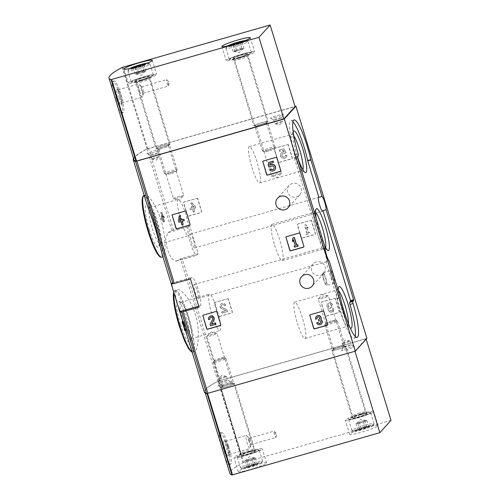 <?xml version="1.0" encoding="UTF-8"?>
<svg xmlns="http://www.w3.org/2000/svg" width="500" height="500" viewBox="0 0 500 500"><rect width="100%" height="100%" fill="white"/><g stroke="black" fill="none" stroke-linecap="round" stroke-linejoin="round"><path stroke-width="0.38" stroke-dasharray="2.5 1.88" d="M179.188 309.931C175.125 297.856 174.406 291.094 177.044 289.644C180.613 288.319 190.775 298.988 195.319 314.363C200.85 331.919 197.75 351.087 194.45 351.569C192.575 351.769 190.419 347.475 187.981 338.681M185.569 330.675L183.75 324.663M184.65 330.331L185.613 330.056A130.294 13.381 -17 0 0 186.262 330.481M185.613 330.056L184.431 325.131C183.637 322.475 183.431 322.069 183.825 323.9L183.538 322.581L182.569 322.856M183.144 321.325L183.7 323.794A130.294 13.381 -17 0 0 183.825 323.9L183.106 324.106M161.394 212.756A130.294 13.381 163 0 1 161.9 212.469L164.5 217.712A130.294 13.381 -17 0 0 163.65 218.194L164.631 221.412A130.294 13.381 -17 0 0 164.131 221.7L163.144 218.475A130.294 13.381 -17 0 0 162.35 218.938L161.969 217.688A130.294 13.381 163 0 1 162.763 217.225L162.35 215.888A130.294 13.381 163 0 1 162.856 215.6L163.263 216.938A130.294 13.381 163 0 1 163.594 216.756L161.394 212.756L160.431 213.031A131.287 13.481 163 0 1 160.925 212.744L161.9 212.469M145.9 201.038C144.725 197.294 144.6 195.256 145.525 194.925C147.637 193.981 156.569 205.162 161.081 220.425C166.569 237.869 165.2 256.731 163.544 256.669C163.137 256.769 162.681 255.975 162.175 254.275M133.544 158.412A130.294 13.381 163 0 1 146.9 148.975L295.019 106.419M167.931 232.688A130.294 13.381 163 0 1 171.844 230.556L189.587 225.356L198.219 253.594L180.475 258.8A130.294 13.381 -17 0 0 176.562 260.925L175.956 261.181L171.262 258.35L167.2 249.056L165.613 238.6L167.931 232.688L188.206 226.875L189.587 225.356M204.306 392.081A130.294 13.381 163 0 1 217.887 381.175L366.906 338.363M196.938 198.269A0.663 0.644 -137.8 0 1 197.756 198.713L201.688 211.581A0.663 0.644 -137.8 0 1 201.256 212.387L188.444 216.056A0.663 0.644 -137.8 0 1 187.625 215.613L183.694 202.744A0.663 0.644 -137.8 0 1 184.125 201.938L196.806 198.412A0.663 0.644 42.2 0 1 197.625 198.863L201.556 211.725A0.663 0.644 42.2 0 1 201.125 212.531L188.312 216.206A0.663 0.644 42.2 0 1 187.494 215.756L183.562 202.887A0.663 0.644 42.2 0 1 183.994 202.081L196.806 198.412M227.638 298.675A0.663 0.644 -137.8 0 1 228.456 299.125L232.387 311.994A0.663 0.644 -137.8 0 1 231.956 312.8L219.144 316.469A0.663 0.644 -137.8 0 1 218.325 316.019L214.387 303.156A0.663 0.644 -137.8 0 1 214.825 302.35L227.506 298.825A0.663 0.644 42.2 0 1 228.325 299.269L232.256 312.137A0.663 0.644 42.2 0 1 231.825 312.944L219.006 316.613A0.663 0.644 42.2 0 1 218.194 316.169L214.256 303.3A0.663 0.644 42.2 0 1 214.694 302.494L227.506 298.825M310.744 220.269A0.663 0.644 -137.8 0 1 311.562 220.712L315.494 233.581A0.663 0.644 -137.8 0 1 315.062 234.387L302.244 238.056A0.663 0.644 -137.8 0 1 301.431 237.613L297.494 224.744A0.663 0.644 -137.8 0 1 297.931 223.938L310.613 220.413A0.663 0.644 42.2 0 1 311.431 220.863L315.363 233.725A0.663 0.644 42.2 0 1 314.931 234.531L302.113 238.2A0.663 0.644 42.2 0 1 301.3 237.756L297.362 224.887A0.663 0.644 42.2 0 1 297.8 224.081L310.613 220.413M334.6 298.306A0.663 0.644 -137.8 0 1 335.419 298.75L339.35 311.619A0.663 0.644 -137.8 0 1 338.919 312.425L326.106 316.094A0.663 0.644 -137.8 0 1 325.288 315.65L321.356 302.781A0.663 0.644 -137.8 0 1 321.788 301.975L334.469 298.45A0.663 0.644 42.2 0 1 335.288 298.9L339.219 311.762A0.663 0.644 42.2 0 1 338.787 312.569L325.975 316.244A0.663 0.644 42.2 0 1 325.156 315.794L321.225 302.925A0.663 0.644 42.2 0 1 321.656 302.119L334.469 298.45M287.594 144.55A0.663 0.644 -137.8 0 1 288.412 145L292.344 157.863A0.663 0.644 -137.8 0 1 291.913 158.669L279.094 162.344A0.663 0.644 -137.8 0 1 278.281 161.894L274.344 149.031A0.663 0.644 -137.8 0 1 274.781 148.219L287.462 144.694A0.663 0.644 42.2 0 1 288.281 145.144L292.213 158.006A0.663 0.644 42.2 0 1 291.781 158.812L278.962 162.488A0.663 0.644 42.2 0 1 278.15 162.037L274.212 149.175A0.663 0.644 42.2 0 1 274.65 148.369L287.462 144.694M292.35 183.456A7.094 6.95 -137.8 0 0 289.744 195.356A7.094 6.95 -137.8 0 0 300.325 186.531A7.094 6.95 -137.8 0 0 292.35 183.456M316.331 261.906A7.094 6.95 -137.8 0 0 313.725 273.8A7.094 6.95 -137.8 0 0 324.312 264.975A7.094 6.95 -137.8 0 0 316.331 261.906M182.738 324.069L183.7 323.794M184.119 328.6L185.081 328.325M160.925 212.744L163.144 216.737L164.119 216.462M164.5 217.712L163.525 217.994A131.287 13.481 -17 0 0 162.675 218.469L163.65 218.194M164.631 221.412L163.663 221.688A131.287 13.481 -17 0 0 163.162 221.975L164.131 221.7M163.162 221.975L162.181 218.756A131.287 13.481 -17 0 0 161.388 219.219L162.35 218.938M162.181 218.756L163.144 218.475M161.388 219.219L161.006 217.963A131.287 13.481 163 0 1 161.794 217.506L162.763 217.225M161.006 217.963L161.969 217.688M161.794 217.506L161.388 216.163A131.287 13.481 163 0 1 161.881 215.875L162.856 215.6M161.388 216.163L162.35 215.888M163.263 216.938L162.294 217.219A131.287 13.481 163 0 1 162.619 217.031L163.594 216.756M162.619 217.031L160.431 213.031M228.356 384.756A6.6 0.675 -17 0 0 221.188 387.575A6.6 0.675 -17 0 0 227.681 386.375A6.6 0.675 -17 0 0 233.738 383.738A6.6 0.675 -17 0 0 228.356 384.756M339.762 347.375A6.6 0.675 -17 0 0 332.594 350.188A6.6 0.675 -17 0 0 339.087 348.988A6.6 0.675 -17 0 0 345.144 346.35A6.6 0.675 -17 0 0 339.762 347.375M347.075 349.513A6.763 0.694 163 0 1 341.519 350.419A6.763 0.694 163 0 1 347.769 347.863A6.763 0.694 163 0 1 354.387 346.488A6.763 0.694 163 0 1 347.075 349.513M223.619 384.881A6.763 0.694 163 0 1 218.062 385.794A6.763 0.694 163 0 1 224.312 383.231A6.763 0.694 163 0 1 230.925 381.856A6.763 0.694 163 0 1 223.619 384.881M162.188 147.244A6.6 0.675 163 0 1 156.806 148.262A6.6 0.675 163 0 1 162.862 145.631A6.6 0.675 163 0 1 169.356 144.425A6.6 0.675 163 0 1 162.188 147.244M260.188 124.637A6.6 0.675 163 0 1 254.812 125.656A6.6 0.675 163 0 1 260.869 123.025A6.6 0.675 163 0 1 267.362 121.819A6.6 0.675 163 0 1 260.188 124.637M276.087 117.312A6.763 0.694 163 0 1 270.575 118.356A6.763 0.694 163 0 1 276.781 115.656A6.763 0.694 163 0 1 283.438 114.425A6.763 0.694 163 0 1 276.087 117.312M152.625 152.681A6.763 0.694 163 0 1 147.113 153.725A6.763 0.694 163 0 1 153.325 151.031A6.763 0.694 163 0 1 159.981 149.794A6.763 0.694 163 0 1 152.625 152.681M163.525 217.994L163.144 216.737M163.663 221.688L162.675 218.469M162.294 217.219L161.881 215.875M180.494 324.462A21.7 3.663 74 0 0 189.862 341.669A21.7 3.663 74 0 0 186.894 320.275A21.7 3.663 74 0 0 178.088 300.562A21.7 3.663 74 0 0 180.494 324.462M183.544 323.281A18.875 3.188 74 0 0 191.25 338.669A18.875 3.188 74 0 0 191.694 338.25A18.875 3.188 74 0 0 189.112 319.644A18.875 3.188 74 0 0 181.45 302.494A18.875 3.188 74 0 0 180.85 302.375A18.875 3.188 74 0 0 183.544 323.281M212.119 315.094A18.875 3.188 74 0 0 219.825 330.481A18.875 3.188 74 0 0 217.694 311.456A18.875 3.188 74 0 0 209.431 294.188A18.875 3.188 74 0 0 212.119 315.094M149.281 229.656A21.7 3.663 74 0 0 158.65 246.856A21.7 3.663 74 0 0 155.681 225.469A21.7 3.663 74 0 0 146.875 205.75A21.7 3.663 74 0 0 149.281 229.656M152.331 228.475A18.875 3.188 74 0 0 160.037 243.856A18.875 3.188 74 0 0 160.481 243.438A18.875 3.188 74 0 0 157.9 224.831A18.875 3.188 74 0 0 150.238 207.681A18.875 3.188 74 0 0 149.637 207.562A18.875 3.188 74 0 0 152.331 228.475M180.912 220.287A18.875 3.188 74 0 0 188.612 235.669A18.875 3.188 74 0 0 186.481 216.644A18.875 3.188 74 0 0 178.219 199.375A18.875 3.188 74 0 0 180.912 220.287M198.219 253.594L196.838 255.119A14.844 2.506 -106 0 1 196.612 255.269A14.844 2.506 -106 0 1 190.331 242.431A14.844 2.506 -106 0 1 188.206 226.875M193.487 239.931A7.256 1.225 -106 0 1 194.812 247.35A7.256 1.225 -106 0 1 194.519 247.975A7.256 1.225 -106 0 1 191.344 241.331A7.256 1.225 -106 0 1 190.525 234.019A7.256 1.225 -106 0 1 193.487 239.931M190.45 278.944L191.831 277.425A14.844 2.506 -106 0 1 192.056 277.275A14.844 2.506 -106 0 1 198.337 290.113A14.844 2.506 -106 0 1 200.463 305.663L199.081 307.188M197.106 290.481A7.256 1.225 -106 0 1 198.144 298.519A7.256 1.225 -106 0 1 197.913 298.475A7.256 1.225 -106 0 1 194.8 291.281A7.256 1.225 -106 0 1 194.15 284.569A7.256 1.225 -106 0 1 197.106 290.481M325.125 247.587L322 248.481A7.256 1.225 -106 0 1 322.294 247.856A7.256 1.225 -106 0 1 325.469 254.494A7.256 1.225 -106 0 1 326.294 261.806A7.256 1.225 -106 0 1 326.062 261.762L329.188 260.869M292.919 121.812A32.163 5.431 -106 0 0 290.95 120.844A32.163 5.431 -106 0 0 295.006 154.694A1.981 0.331 -106 0 1 295.281 156.756L298.406 155.856M322 248.481L294.481 158.475L294.375 157.75L295.281 156.756M355.169 336.406A32.163 5.431 -106 0 1 354.012 338.269A32.163 5.431 -106 0 1 337.3 298.569L326.062 261.762M331.544 277.881A6.763 1.144 74 0 0 334.3 283.394A6.763 1.144 74 0 0 333.537 276.581A6.763 1.144 74 0 0 330.575 270.394A6.763 1.144 74 0 0 331.544 277.881M293.181 131.7A21.7 3.663 74 0 0 296.925 154.938A21.7 3.663 74 0 0 297.525 156.838M338.219 290.425A21.7 3.663 74 0 0 342.269 310.531A21.7 3.663 74 0 0 350.156 327.881M316.119 218.137A21.7 3.663 74 0 0 319.6 232.738A21.7 3.663 74 0 0 324.55 245.712M274.656 245.306A18.875 3.188 74 0 0 282.356 260.688A18.875 3.188 74 0 0 280.225 241.663A18.875 3.188 74 0 0 271.962 224.394A18.875 3.188 74 0 0 274.656 245.306M315.55 212.544A18.875 3.188 74 0 0 314.606 212.175A18.875 3.188 74 0 0 314.156 212.6A18.875 3.188 74 0 0 317.3 233.088A18.875 3.188 74 0 0 324.4 248.35A18.875 3.188 74 0 0 325.006 248.469A18.875 3.188 74 0 0 325.606 247.662M297.325 323.1A18.875 3.188 74 0 0 305.031 338.481A18.875 3.188 74 0 0 302.894 319.456A18.875 3.188 74 0 0 294.631 302.188A18.875 3.188 74 0 0 297.325 323.1M338.219 290.338A18.875 3.188 74 0 0 337.275 289.975A18.875 3.188 74 0 0 336.831 290.394A18.875 3.188 74 0 0 339.969 310.881A18.875 3.188 74 0 0 347.075 326.15A18.875 3.188 74 0 0 347.675 326.269A18.875 3.188 74 0 0 348.494 323.994M251.981 167.512A18.875 3.188 74 0 0 259.688 182.894A18.875 3.188 74 0 0 257.556 163.869A18.875 3.188 74 0 0 249.288 146.6A18.875 3.188 74 0 0 251.981 167.512M293.831 135.875A18.875 3.188 74 0 0 291.938 134.381A18.875 3.188 74 0 0 291.488 134.8A18.875 3.188 74 0 0 294.625 155.294A18.875 3.188 74 0 0 301.731 170.556A18.875 3.188 74 0 0 302.331 170.675A18.875 3.188 74 0 0 302.938 169.869M222.05 378.219A4.125 0.425 163 0 1 218.656 378.825A4.125 0.425 163 0 1 218.694 378.731A4.125 0.425 163 0 1 222.475 377.212A4.125 0.425 163 0 1 226.456 376.356A4.125 0.425 163 0 1 226.537 376.413A4.125 0.425 163 0 1 222.05 378.219M223.2 381.987A4.125 0.425 163 0 1 219.806 382.587A4.125 0.425 163 0 1 219.812 382.537A4.125 0.425 163 0 1 223.625 380.975A4.125 0.425 163 0 1 227.656 380.144A4.125 0.425 163 0 1 227.694 380.175A4.125 0.425 163 0 1 223.2 381.987M345.506 342.85A4.125 0.425 163 0 1 342.113 343.456A4.125 0.425 163 0 1 342.156 343.363A4.125 0.425 163 0 1 345.931 341.844A4.125 0.425 163 0 1 349.913 340.988A4.125 0.425 163 0 1 350 341.044A4.125 0.425 163 0 1 345.506 342.85M346.656 346.619A4.125 0.425 163 0 1 343.263 347.219A4.125 0.425 163 0 1 343.269 347.169A4.125 0.425 163 0 1 347.081 345.606A4.125 0.425 163 0 1 351.119 344.775A4.125 0.425 163 0 1 351.15 344.806A4.125 0.425 163 0 1 346.656 346.619M153.744 154.806A4.125 0.425 163 0 1 150.381 155.444A4.125 0.425 163 0 1 150.35 155.406A4.125 0.425 163 0 1 154.169 153.8A4.125 0.425 163 0 1 158.238 153A4.125 0.425 163 0 1 158.225 153.044A4.125 0.425 163 0 1 153.744 154.806M154.894 158.575A4.125 0.425 163 0 1 151.588 159.225A4.125 0.425 163 0 1 151.5 159.175A4.125 0.425 163 0 1 155.994 157.363A4.125 0.425 163 0 1 159.388 156.762A4.125 0.425 163 0 1 159.344 156.856A4.125 0.425 163 0 1 154.894 158.575M277.206 119.438A4.125 0.425 163 0 1 273.844 120.075A4.125 0.425 163 0 1 273.806 120.037A4.125 0.425 163 0 1 277.625 118.431A4.125 0.425 163 0 1 281.694 117.631A4.125 0.425 163 0 1 281.688 117.675A4.125 0.425 163 0 1 277.206 119.438M278.356 123.2A4.125 0.425 163 0 1 275.044 123.856A4.125 0.425 163 0 1 274.956 123.806A4.125 0.425 163 0 1 279.45 121.994A4.125 0.425 163 0 1 282.844 121.394A4.125 0.425 163 0 1 282.806 121.487A4.125 0.425 163 0 1 278.356 123.2M260.719 125.644A5.35 0.55 163 0 1 256.356 126.469A5.35 0.55 163 0 1 256.312 126.425A5.35 0.55 163 0 1 261.269 124.338A5.35 0.55 163 0 1 266.544 123.3A5.35 0.55 163 0 1 266.531 123.362A5.35 0.55 163 0 1 260.719 125.644M275.894 175.287A5.35 0.55 163 0 1 271.606 176.137A5.35 0.55 163 0 1 271.494 176.069A5.35 0.55 163 0 1 277.319 173.725A5.35 0.55 163 0 1 281.719 172.944A5.35 0.55 163 0 1 281.669 173.062A5.35 0.55 163 0 1 275.894 175.287M339.237 346.369A5.35 0.55 -17 0 0 333.425 348.65A5.35 0.55 -17 0 0 333.413 348.713A5.35 0.55 -17 0 0 338.688 347.675A5.35 0.55 -17 0 0 343.638 345.588A5.35 0.55 -17 0 0 343.594 345.538A5.35 0.55 -17 0 0 339.237 346.369M324.056 296.725A5.35 0.55 -17 0 0 318.288 298.95A5.35 0.55 -17 0 0 318.231 299.069A5.35 0.55 -17 0 0 322.638 298.288A5.35 0.55 -17 0 0 328.462 295.944A5.35 0.55 -17 0 0 328.35 295.875A5.35 0.55 -17 0 0 324.056 296.725M162.712 148.25A5.35 0.55 163 0 1 158.356 149.081A5.35 0.55 163 0 1 158.312 149.031A5.35 0.55 163 0 1 163.263 146.944A5.35 0.55 163 0 1 168.538 145.906A5.35 0.55 163 0 1 168.525 145.969A5.35 0.55 163 0 1 162.712 148.25M177.894 197.894A5.35 0.55 163 0 1 173.6 198.744A5.35 0.55 163 0 1 173.487 198.675A5.35 0.55 163 0 1 179.312 196.331A5.35 0.55 163 0 1 183.719 195.55A5.35 0.55 163 0 1 183.663 195.669A5.35 0.55 163 0 1 177.894 197.894M227.825 383.75A5.35 0.55 -17 0 0 222.013 386.037A5.35 0.55 -17 0 0 222.006 386.1A5.35 0.55 -17 0 0 227.281 385.062A5.35 0.55 -17 0 0 232.231 382.969A5.35 0.55 -17 0 0 232.188 382.925A5.35 0.55 -17 0 0 227.825 383.75M212.65 334.106A5.35 0.55 -17 0 0 206.881 336.337A5.35 0.55 -17 0 0 206.825 336.456A5.35 0.55 -17 0 0 211.231 335.675A5.35 0.55 -17 0 0 217.056 333.325A5.35 0.55 -17 0 0 216.944 333.256A5.35 0.55 -17 0 0 212.65 334.106M284.031 151.938L283.238 150.231L279.762 151.225L279.244 150.119L283.7 148.844L285.981 152.681L284.587 153.55A1.881 1.844 42.2 0 0 282.456 156.531A1.881 1.844 42.2 0 0 285.556 155.319L286.913 155.781A3.287 3.225 42.2 0 1 281.531 157.556A3.287 3.225 42.2 0 1 284.031 151.938L283.106 150.375L279.631 151.375L279.244 150.119M279.381 149.975L283.7 148.844M284.163 151.794A3.287 3.225 -137.8 0 0 281.663 157.413A3.287 3.225 -137.8 0 0 287.044 155.638L286.913 155.781M283.831 148.7L286.112 152.537L284.719 153.406A1.881 1.844 -137.8 0 0 282.587 156.387A1.881 1.844 -137.8 0 0 285.688 155.169L285.556 155.319M285.688 155.169L287.044 155.638M332.419 305.025L332.55 304.881A2.819 2.763 -137.8 0 0 327.788 303.75A2.819 2.763 -137.8 0 0 328.431 308.006A2.819 2.763 -137.8 0 0 333.062 311.119A2.819 2.763 -137.8 0 0 333.644 308.456L333.512 308.606A2.819 2.763 42.2 0 1 329.312 311.675A2.819 2.763 42.2 0 1 328.3 308.15A2.819 2.763 42.2 0 1 330.344 303.081A2.819 2.763 42.2 0 1 332.419 305.025L331.169 305.381A1.506 1.475 42.2 0 0 328.294 305.431A1.319 1.288 42.2 0 0 329.95 307L330.369 306.875L330.75 308.131L330.331 308.25A1.319 1.288 42.2 0 0 329.825 310.438A1.506 1.475 42.2 0 0 332.262 308.962L333.512 308.606M332.55 304.881L331.306 305.238A1.506 1.475 -137.8 0 0 328.425 305.287A1.319 1.288 -137.8 0 0 330.081 306.856L330.5 306.731L330.881 307.987L330.462 308.106A1.319 1.288 -137.8 0 0 329.956 310.294A1.506 1.475 -137.8 0 0 332.4 308.819L332.262 308.962M332.4 308.819L333.644 308.456M304.575 225.106L305.825 224.75L307.525 226.206L308.075 227.994L306.369 226.537L308.175 232.438L309.331 232.106L309.713 233.356L306.15 234.381L305.769 233.125L306.925 232.794L304.575 225.106L305.694 224.894L307.394 226.35L307.944 228.137L306.238 226.681L308.044 232.581L309.2 232.25L309.581 233.506L306.019 234.525L305.637 233.275L306.794 232.938L304.444 225.25M225.456 305.4L224.338 305.613A1.506 1.475 -137.8 0 0 221.8 305.012A1.506 1.475 -137.8 0 0 222.25 307.337L226.975 309.788L227.5 311.512L222.156 313.044L221.775 311.794L225.806 310.637L221.531 308.637A2.819 2.763 42.2 0 1 223.375 303.45A2.819 2.763 42.2 0 1 225.456 305.4L224.206 305.756A1.506 1.475 42.2 0 0 221.669 305.156A1.506 1.475 42.2 0 0 222.119 307.481L226.844 309.931L227.369 311.663L222.025 313.194L221.644 311.938L225.675 310.781M225.806 310.637L221.531 308.637M225.588 305.256A2.819 2.763 -137.8 0 0 220.825 304.125A2.819 2.763 -137.8 0 0 221.663 308.494M190.775 203.106L192.019 202.75L195.438 206.631L195.819 207.887L193.769 208.469L194.756 211.694L193.506 212.05L192.525 208.831L190.475 209.419L190.087 208.162L192.138 207.575L191.731 206.238L192.975 205.881L193.388 207.219L194.188 206.988L190.644 203.25L191.887 202.894L195.306 206.775L195.688 208.031L193.637 208.619L194.625 211.838L193.375 212.194L192.387 208.975L190.344 209.562L189.956 208.306L192.006 207.719L191.6 206.381L192.844 206.025L193.256 207.362L194.056 207.138L190.644 203.25M262.95 161.137A0.663 0.644 42.2 0 1 263.306 160.875L276.119 157.206A0.663 0.644 42.2 0 1 276.938 157.65L280.869 170.519A0.663 0.644 42.2 0 1 280.663 171.206M270.7 166.788L269.037 166.794L268.794 162.375M270.894 166.488A1.881 1.844 42.2 0 1 273.587 166.312A1.881 1.844 42.2 0 1 273.675 169.013M274.788 169.887A3.287 3.225 42.2 0 1 270 169.881L270.875 168.781M273.631 162.35L270.156 163.45M309.956 314.894A0.663 0.644 42.2 0 1 310.312 314.631L323.125 310.956A0.663 0.644 42.2 0 1 323.944 311.406L327.875 324.275A0.663 0.644 42.2 0 1 327.669 324.963M316.975 318.706L315.6 319.212M317.225 317.362A1.506 1.475 42.2 0 1 319.419 317.231A1.319 1.288 42.2 0 1 319.438 319.119M320.544 322.956A1.506 1.475 42.2 0 0 319.294 320.669L318.875 320.794L318.488 319.538M321.587 323.775A2.819 2.763 42.2 0 1 316.825 322.644M315.731 319.069A2.819 2.763 42.2 0 1 316.312 316.406M286.094 236.856A0.663 0.644 42.2 0 1 286.45 236.594L299.269 232.919A0.663 0.644 42.2 0 1 300.087 233.369L304.019 246.231A0.663 0.644 42.2 0 1 303.812 246.925M293.038 241.669L292.488 239.881L293.1 237.756M295.287 245.494L293.562 239.844M298.238 246.012L294.675 247.031L294.294 245.781M202.994 315.262A0.663 0.644 42.2 0 1 203.35 315L216.163 311.331A0.663 0.644 42.2 0 1 216.981 311.781L220.912 324.644A0.663 0.644 42.2 0 1 220.706 325.337M210.012 319.081L208.637 319.587M210.263 317.738A1.506 1.475 42.2 0 1 212.738 319.431L212.606 319.575M216.025 324.169L210.681 325.7L210.15 323.969L212.738 319.431M208.769 319.438A2.819 2.763 42.2 0 1 209.35 316.781M172.294 214.856A0.663 0.644 42.2 0 1 172.65 214.594L185.463 210.919A0.663 0.644 42.2 0 1 186.281 211.369L190.212 224.237A0.663 0.644 42.2 0 1 190.006 224.925M183.275 224.344L182.031 224.7L181.044 221.481L179 222.069L178.612 220.819L179.294 215.756M184.344 220.538L182.325 221.225M180.5 220.275L180.256 218.888M133.938 159.7A130.294 13.381 163 0 1 147.075 149.031L295.069 106.581M115.662 99.488C112.275 89.125 111.169 83.125 112.331 81.5C116.906 79.169 125.838 112.975 121.412 113.206C120.087 112.794 118.175 108.219 115.662 99.488M162.075 147.369A7.425 0.762 163 0 1 155.963 148.45A7.425 0.762 163 0 1 162.838 145.55A7.425 0.762 163 0 1 170.156 144.113A7.425 0.762 163 0 1 162.075 147.369M260.081 124.756A7.425 0.762 163 0 1 253.969 125.844A7.425 0.762 163 0 1 260.844 122.944A7.425 0.762 163 0 1 268.163 121.5A7.425 0.762 163 0 1 260.081 124.756M238.469 58.381A14.844 1.525 163 0 1 226.244 60.55A14.844 1.525 163 0 1 239.994 54.75A14.844 1.525 163 0 1 254.638 51.869A14.844 1.525 163 0 1 238.469 58.381M239.456 57.294A7.425 0.762 163 0 1 233.344 58.381A7.425 0.762 163 0 1 240.219 55.481A7.425 0.762 163 0 1 247.537 54.037A7.425 0.762 163 0 1 239.456 57.294M140.463 80.988A14.844 1.525 163 0 1 128.238 83.156A14.844 1.525 163 0 1 141.988 77.356A14.844 1.525 163 0 1 156.631 74.475A14.844 1.525 163 0 1 140.463 80.988M141.45 79.9A7.425 0.762 163 0 1 135.338 80.988A7.425 0.762 163 0 1 142.213 78.088A7.425 0.762 163 0 1 149.531 76.644A7.425 0.762 163 0 1 141.45 79.9M116.544 99.237A16.494 2.788 74 0 0 123.275 112.675A16.494 2.788 74 0 0 121.412 96.05A16.494 2.788 74 0 0 114.188 80.962A16.494 2.788 74 0 0 116.544 99.237M117.638 98.025A8.244 1.394 74 0 0 121.2 104.562A8.244 1.394 74 0 0 120.069 96.438A8.244 1.394 74 0 0 116.725 88.944A8.244 1.394 74 0 0 117.638 98.025M119.181 97.431A6.819 1.15 74 0 0 121.962 102.987A6.819 1.15 74 0 0 122.125 102.837A6.819 1.15 74 0 0 121.194 96.112A6.819 1.15 74 0 0 118.425 89.919A6.819 1.15 74 0 0 118.206 89.875A6.819 1.15 74 0 0 119.181 97.431M139.706 91.55A6.819 1.15 74 0 0 142.487 97.106A6.819 1.15 74 0 0 142.731 96.719A6.819 1.15 74 0 0 141.719 90.237A6.819 1.15 74 0 0 139.144 84.2A6.819 1.15 74 0 0 138.731 84A6.819 1.15 74 0 0 139.706 91.55M142.1 90.481A3.3 0.556 74 0 0 143.444 93.169A3.3 0.556 74 0 0 143.562 92.981A3.3 0.556 74 0 0 143.075 89.844A3.3 0.556 74 0 0 141.825 86.925A3.3 0.556 74 0 0 141.625 86.831A3.3 0.556 74 0 0 142.1 90.481M167.05 83.331A3.3 0.556 74 0 0 168.4 86.025A3.3 0.556 74 0 0 168.519 85.831A3.3 0.556 74 0 0 167.931 82.369A3.3 0.556 74 0 0 166.781 79.775A3.3 0.556 74 0 0 166.581 79.681A3.3 0.556 74 0 0 167.05 83.331M241.612 41.9A5.713 0.587 163 0 1 242.056 42.056L242.013 42.106A5.713 0.587 163 0 1 238.65 43.606A5.713 0.587 163 0 1 233.238 45.156L231.938 45.769L231.188 45.206C232.594 45.663 233.713 45.163 234.55 43.706C236.644 44.138 238.444 43.625 239.963 42.156C240.938 43.087 241.619 43.075 242.013 42.106C241.194 43.55 240.069 44.05 238.65 43.606C237.144 45.069 235.338 45.587 233.238 45.156A5.713 0.587 163 0 1 231.188 45.375A5.713 0.587 163 0 1 231.188 45.206A5.713 0.587 163 0 1 231.462 45M242.056 42.056A5.713 0.587 163 0 1 242.013 42.106L243.931 48.381L241.881 48.431L234.788 50.731A4.95 0.506 163 0 1 239.175 49.206A4.95 0.506 163 0 1 242.906 48.406A4.95 0.506 163 0 1 243.2 48.594A4.95 0.506 163 0 1 242.25 49.131L243.931 48.381M245.312 40.525A10.225 1.05 163 0 1 246.294 40.581A10.225 1.05 163 0 1 235.244 45.156A10.225 1.05 163 0 1 226.844 46.525A10.225 1.05 163 0 1 227.625 45.931M235.45 46.6A11.544 1.188 163 0 1 225.944 48.288A11.544 1.188 163 0 1 225.969 48.15A11.544 1.188 163 0 1 236.637 43.781A11.544 1.188 163 0 1 247.931 41.438A11.544 1.188 163 0 1 248.025 41.537A11.544 1.188 163 0 1 235.45 46.6M238.812 57.587A11.544 1.188 163 0 1 229.4 59.369A11.544 1.188 163 0 1 229.3 59.269A11.544 1.188 163 0 1 239.994 54.763A11.544 1.188 163 0 1 251.381 52.519A11.544 1.188 163 0 1 251.363 52.656A11.544 1.188 163 0 1 238.812 57.587M238.95 57.85A11.213 1.15 163 0 1 229.806 59.581A11.213 1.15 163 0 1 240.1 55.106A11.213 1.15 163 0 1 251.144 53.062A11.213 1.15 163 0 1 238.95 57.85M239.544 57.2A6.763 0.694 163 0 1 233.975 58.194A6.763 0.694 163 0 1 240.238 55.544A6.763 0.694 163 0 1 246.906 54.237A6.763 0.694 163 0 1 239.544 57.2M240.138 59.056A6.6 0.675 163 0 1 234.706 60.025A6.6 0.675 163 0 1 234.706 60.019A6.6 0.675 163 0 1 240.819 57.444A6.6 0.675 163 0 1 247.325 56.163A6.6 0.675 163 0 1 247.325 56.169A6.6 0.675 163 0 1 240.138 59.056M267.931 149.963A6.6 0.675 163 0 1 262.55 150.981A6.6 0.675 163 0 1 262.5 150.925A6.6 0.675 163 0 1 268.606 148.35A6.6 0.675 163 0 1 275.119 147.069A6.6 0.675 163 0 1 275.1 147.144A6.6 0.675 163 0 1 267.931 149.963M268.531 151.1A5.181 0.531 163 0 1 264.306 151.9A5.181 0.531 163 0 1 269.062 149.838A5.181 0.531 163 0 1 274.163 148.887A5.181 0.531 163 0 1 268.531 151.1M242.25 49.131A4.95 0.506 163 0 1 237.862 50.656L242.25 49.131M237.862 50.656A4.95 0.506 163 0 1 234.131 51.456L237.862 50.656M234.131 51.456A4.95 0.506 163 0 1 233.894 51.444A4.95 0.506 163 0 1 234.788 50.731L233.106 51.481L234.131 51.456M241.881 48.431L240.05 42.431M236.469 49.981L234.675 44.112M233.106 51.481L231.188 45.206M235.156 51.431L233.238 45.156M240.569 49.881L238.65 43.606M143.613 64.506A5.713 0.587 163 0 1 144.05 64.662L144.012 64.713A5.713 0.587 163 0 1 140.65 66.213A5.713 0.587 163 0 1 135.231 67.763L133.931 68.375L133.188 67.819C134.588 68.269 135.712 67.769 136.55 66.319C138.637 66.75 140.444 66.231 141.962 64.763C142.931 65.694 143.613 65.681 144.012 64.713C143.188 66.156 142.069 66.656 140.65 66.213C139.137 67.675 137.331 68.194 135.231 67.763A5.713 0.587 163 0 1 133.181 67.981A5.713 0.587 163 0 1 133.188 67.819A5.713 0.587 163 0 1 133.456 67.606M144.05 64.662A5.713 0.587 163 0 1 144.012 64.713L145.931 70.987L143.881 71.037L136.788 73.344A4.95 0.506 163 0 1 141.175 71.819A4.95 0.506 163 0 1 144.906 71.013A4.95 0.506 163 0 1 145.2 71.206A4.95 0.506 163 0 1 144.25 71.737L145.931 70.987M147.312 63.131A10.225 1.05 163 0 1 148.294 63.188A10.225 1.05 163 0 1 137.238 67.763A10.225 1.05 163 0 1 128.837 69.138A10.225 1.05 163 0 1 129.625 68.537M137.45 69.212A11.544 1.188 163 0 1 127.944 70.894A11.544 1.188 163 0 1 127.963 70.763A11.544 1.188 163 0 1 138.637 66.388A11.544 1.188 163 0 1 149.925 64.044A11.544 1.188 163 0 1 150.025 64.144A11.544 1.188 163 0 1 137.45 69.212M140.806 80.194A11.544 1.188 163 0 1 131.394 81.975A11.544 1.188 163 0 1 131.3 81.875A11.544 1.188 163 0 1 141.994 77.369A11.544 1.188 163 0 1 153.381 75.125A11.544 1.188 163 0 1 153.356 75.263A11.544 1.188 163 0 1 140.806 80.194M140.944 80.456A11.213 1.15 163 0 1 131.8 82.194A11.213 1.15 163 0 1 142.1 77.713A11.213 1.15 163 0 1 153.138 75.669A11.213 1.15 163 0 1 140.944 80.456M141.537 79.806A6.763 0.694 163 0 1 135.969 80.8A6.763 0.694 163 0 1 142.231 78.15A6.763 0.694 163 0 1 148.906 76.844A6.763 0.694 163 0 1 141.537 79.806M142.137 81.662A6.6 0.675 163 0 1 136.706 82.631A6.6 0.675 163 0 1 136.7 82.625A6.6 0.675 163 0 1 142.812 80.05A6.6 0.675 163 0 1 149.319 78.769A6.6 0.675 163 0 1 149.319 78.775A6.6 0.675 163 0 1 142.137 81.662M169.925 172.569A6.6 0.675 163 0 1 164.55 173.588A6.6 0.675 163 0 1 164.494 173.531A6.6 0.675 163 0 1 170.606 170.956A6.6 0.675 163 0 1 177.113 169.675A6.6 0.675 163 0 1 177.1 169.75A6.6 0.675 163 0 1 169.925 172.569M170.525 173.713A5.181 0.531 163 0 1 166.306 174.513A5.181 0.531 163 0 1 171.062 172.444A5.181 0.531 163 0 1 176.156 171.5A5.181 0.531 163 0 1 170.525 173.713M144.25 71.737A4.95 0.506 163 0 1 139.863 73.263L144.25 71.737M139.863 73.263A4.95 0.506 163 0 1 136.125 74.069L139.863 73.263M136.125 74.069A4.95 0.506 163 0 1 135.887 74.05A4.95 0.506 163 0 1 136.788 73.344L135.106 74.094L136.125 74.069M143.881 71.037L142.044 65.037M138.469 72.594L136.669 66.719M135.106 74.094L133.188 67.819M137.15 74.037L135.231 67.763M142.569 72.487L140.65 66.213M391.006 420.369L243.006 462.819A130.294 13.381 -17 0 0 229.875 473.488M354.894 351.1L366.062 338.781L218.062 381.231A130.294 13.381 -17 0 0 204.931 391.9A130.294 13.381 -17 0 0 207.013 393.419L354.944 351.262M227.488 446.094C230.062 456.694 230.519 462.875 228.856 464.644C227.062 466.181 216.75 432.769 219.775 432.938C221.863 433.131 224.431 437.519 227.488 446.094M366.062 338.781L366.175 339.162M228.469 384.637A7.425 0.762 -17 0 0 220.381 387.894A7.425 0.762 -17 0 0 227.706 386.456A7.425 0.762 -17 0 0 234.581 383.556A7.425 0.762 -17 0 0 228.469 384.637M339.875 347.25A7.425 0.762 -17 0 0 331.788 350.506A7.425 0.762 -17 0 0 339.113 349.069A7.425 0.762 -17 0 0 345.988 346.169A7.425 0.762 -17 0 0 339.875 347.25M254.394 465.138A14.844 1.525 -17 0 0 238.231 471.65A14.844 1.525 -17 0 0 252.869 468.769A14.844 1.525 -17 0 0 266.619 462.969A14.844 1.525 -17 0 0 254.394 465.138M365.8 427.75A14.844 1.525 -17 0 0 349.637 434.263A14.844 1.525 -17 0 0 364.275 431.381A14.844 1.525 -17 0 0 378.025 425.581A14.844 1.525 -17 0 0 365.8 427.75M361.488 413.631A14.844 1.525 -17 0 0 345.319 420.144A14.844 1.525 -17 0 0 359.963 417.256A14.844 1.525 -17 0 0 373.706 411.463A14.844 1.525 -17 0 0 361.488 413.631M360.5 414.712A7.425 0.762 -17 0 0 352.419 417.969A7.425 0.762 -17 0 0 359.738 416.531A7.425 0.762 -17 0 0 366.613 413.631A7.425 0.762 -17 0 0 360.5 414.712M250.081 451.012A14.844 1.525 -17 0 0 233.912 457.525A14.844 1.525 -17 0 0 248.55 454.644A14.844 1.525 -17 0 0 262.3 448.85A14.844 1.525 -17 0 0 250.081 451.012M249.094 452.1A7.425 0.762 -17 0 0 241.012 455.356A7.425 0.762 -17 0 0 248.331 453.919A7.425 0.762 -17 0 0 255.206 451.019A7.425 0.762 -17 0 0 249.094 452.1M228.369 445.844A16.494 2.788 74 0 0 221.637 432.4A16.494 2.788 74 0 0 223.5 449.025A16.494 2.788 74 0 0 230.719 464.113A16.494 2.788 74 0 0 228.369 445.844M227.275 447.05A8.244 1.394 74 0 0 224.169 440.381A8.244 1.394 74 0 0 224.838 448.644A8.244 1.394 74 0 0 228.644 456A8.244 1.394 74 0 0 227.275 447.05M228.438 446.869A6.819 1.15 74 0 0 225.869 441.356A6.819 1.15 74 0 0 225.656 441.312A6.819 1.15 74 0 0 226.425 448.188A6.819 1.15 74 0 0 229.406 454.425A6.819 1.15 74 0 0 229.569 454.275A6.819 1.15 74 0 0 228.438 446.869M248.962 440.994A6.819 1.15 74 0 0 246.594 435.637A6.819 1.15 74 0 0 246.181 435.438A6.819 1.15 74 0 0 246.95 442.306A6.819 1.15 74 0 0 249.931 448.544A6.819 1.15 74 0 0 250.181 448.156A6.819 1.15 74 0 0 248.962 440.994M250.419 440.956A3.3 0.556 74 0 0 249.275 438.363A3.3 0.556 74 0 0 249.075 438.269A3.3 0.556 74 0 0 249.444 441.594A3.3 0.556 74 0 0 250.888 444.606A3.3 0.556 74 0 0 251.006 444.419A3.3 0.556 74 0 0 250.419 440.956M275.375 433.806A3.3 0.556 74 0 0 274.225 431.213A3.3 0.556 74 0 0 274.025 431.119A3.3 0.556 74 0 0 274.5 434.775A3.3 0.556 74 0 0 275.844 437.463A3.3 0.556 74 0 0 275.963 437.269A3.3 0.556 74 0 0 275.375 433.806M361.3 428.406C359.9 427.95 358.775 428.45 357.938 429.906L357.9 429.956A5.713 0.587 -17 0 0 359.988 429.85C361.5 428.387 363.3 427.875 365.4 428.3C366.225 426.856 367.344 426.356 368.762 426.8L368.019 426.244L366.712 426.85C364.625 426.419 362.819 426.938 361.3 428.406A5.713 0.587 -17 0 0 357.938 429.906C358.325 428.938 359.012 428.919 359.988 429.85A5.713 0.587 -17 0 0 365.4 428.3A5.713 0.587 -17 0 0 368.762 426.8A5.713 0.587 -17 0 0 368.769 426.631A5.713 0.587 -17 0 0 366.712 426.85A5.713 0.587 -17 0 0 361.3 428.406L359.381 422.131L364.794 420.575L366.844 420.525L363.481 422.025L357.044 423.6A4.95 0.506 -17 0 0 360.775 422.8A4.95 0.506 -17 0 0 365.163 421.275A4.95 0.506 -17 0 0 366.062 420.569A4.95 0.506 -17 0 0 365.819 420.55A4.95 0.506 -17 0 0 362.088 421.35A4.95 0.506 -17 0 0 357.7 422.881L359.381 422.131M356.019 423.625L357.7 422.881A4.95 0.506 -17 0 0 356.75 423.413A4.95 0.506 -17 0 0 357.044 423.6L356.019 423.625L357.938 429.906A5.713 0.587 -17 0 0 357.9 429.956M364.706 426.856A10.225 1.05 -17 0 0 353.656 431.431A10.225 1.05 -17 0 0 363.656 429.356A10.225 1.05 -17 0 0 373.113 425.481A10.225 1.05 -17 0 0 364.706 426.856M364.5 425.406A11.544 1.188 -17 0 0 351.925 430.475A11.544 1.188 -17 0 0 352.019 430.575A11.544 1.188 -17 0 0 363.312 428.231A11.544 1.188 -17 0 0 373.988 423.856A11.544 1.188 -17 0 0 374.006 423.725A11.544 1.188 -17 0 0 364.5 425.406M361.144 414.425A11.544 1.188 -17 0 0 348.594 419.356A11.544 1.188 -17 0 0 348.569 419.494A11.544 1.188 -17 0 0 359.956 417.25A11.544 1.188 -17 0 0 370.65 412.738A11.544 1.188 -17 0 0 370.556 412.644A11.544 1.188 -17 0 0 361.144 414.425M361.006 414.162A11.213 1.15 -17 0 0 348.812 418.95A11.213 1.15 -17 0 0 359.85 416.9A11.213 1.15 -17 0 0 370.15 412.425A11.213 1.15 -17 0 0 361.006 414.162M360.412 414.812A6.763 0.694 -17 0 0 353.044 417.775A6.763 0.694 -17 0 0 359.719 416.463A6.763 0.694 -17 0 0 365.981 413.819A6.763 0.694 -17 0 0 360.412 414.812M359.812 412.95A6.6 0.675 -17 0 0 352.625 415.844A6.6 0.675 -17 0 0 352.631 415.85A6.6 0.675 -17 0 0 359.137 414.569A6.6 0.675 -17 0 0 365.25 411.987A6.6 0.675 -17 0 0 365.244 411.987A6.6 0.675 -17 0 0 359.812 412.95M332.025 322.05A6.6 0.675 -17 0 0 324.85 324.869A6.6 0.675 -17 0 0 324.837 324.944A6.6 0.675 -17 0 0 331.344 323.663A6.6 0.675 -17 0 0 337.456 321.087A6.6 0.675 -17 0 0 337.4 321.031A6.6 0.675 -17 0 0 332.025 322.05M331.419 320.906A5.181 0.531 -17 0 0 325.788 323.119A5.181 0.531 -17 0 0 330.887 322.175A5.181 0.531 -17 0 0 335.644 320.106A5.181 0.531 -17 0 0 331.419 320.906M363.481 422.025L365.4 428.3M358.069 423.575L359.988 429.85M364.794 420.575L366.712 426.85M366.844 420.525L368.762 426.8M249.894 465.788C248.494 465.337 247.369 465.838 246.531 467.287L246.494 467.344A5.713 0.587 -17 0 0 248.581 467.238C250.094 465.775 251.894 465.262 253.994 465.688C254.819 464.244 255.938 463.744 257.356 464.188L256.613 463.625L255.306 464.237C253.219 463.806 251.412 464.325 249.894 465.788A5.713 0.587 -17 0 0 246.531 467.287C246.919 466.325 247.606 466.306 248.581 467.238A5.713 0.587 -17 0 0 253.994 465.688A5.713 0.587 -17 0 0 257.356 464.188A5.713 0.587 -17 0 0 257.362 464.019A5.713 0.587 -17 0 0 255.306 464.237A5.713 0.587 -17 0 0 249.894 465.788L247.975 459.513L253.388 457.962L255.438 457.912L252.075 459.412L245.637 460.988A4.95 0.506 -17 0 0 249.369 460.188A4.95 0.506 -17 0 0 253.756 458.663A4.95 0.506 -17 0 0 254.656 457.956A4.95 0.506 -17 0 0 254.412 457.938A4.95 0.506 -17 0 0 250.681 458.738A4.95 0.506 -17 0 0 246.294 460.262L247.975 459.513M244.613 461.012L246.294 460.262A4.95 0.506 -17 0 0 245.344 460.8A4.95 0.506 -17 0 0 245.637 460.988L244.613 461.012L246.531 467.287A5.713 0.587 -17 0 0 246.494 467.344M253.3 464.244A10.225 1.05 -17 0 0 242.25 468.819A10.225 1.05 -17 0 0 252.25 466.744A10.225 1.05 -17 0 0 261.706 462.869A10.225 1.05 -17 0 0 253.3 464.244M253.094 462.794A11.544 1.188 -17 0 0 240.519 467.863A11.544 1.188 -17 0 0 240.613 467.956A11.544 1.188 -17 0 0 251.906 465.619A11.544 1.188 -17 0 0 262.581 461.244A11.544 1.188 -17 0 0 262.6 461.106A11.544 1.188 -17 0 0 253.094 462.794M249.737 451.812A11.544 1.188 -17 0 0 237.188 456.744A11.544 1.188 -17 0 0 237.162 456.875A11.544 1.188 -17 0 0 248.55 454.637A11.544 1.188 -17 0 0 259.244 450.125A11.544 1.188 -17 0 0 259.15 450.025A11.544 1.188 -17 0 0 249.737 451.812M249.594 451.544A11.213 1.15 -17 0 0 237.406 456.337A11.213 1.15 -17 0 0 248.444 454.288A11.213 1.15 -17 0 0 258.744 449.812A11.213 1.15 -17 0 0 249.594 451.544M249.006 452.2A6.763 0.694 -17 0 0 241.637 455.156A6.763 0.694 -17 0 0 248.312 453.85A6.763 0.694 -17 0 0 254.575 451.206A6.763 0.694 -17 0 0 249.006 452.2M248.406 450.337A6.6 0.675 -17 0 0 241.219 453.231A6.6 0.675 -17 0 0 241.225 453.231A6.6 0.675 -17 0 0 247.731 451.95A6.6 0.675 -17 0 0 253.844 449.375A6.6 0.675 -17 0 0 253.837 449.369A6.6 0.675 -17 0 0 248.406 450.337M220.613 359.438A6.6 0.675 -17 0 0 213.444 362.25A6.6 0.675 -17 0 0 213.431 362.331A6.6 0.675 -17 0 0 219.938 361.05A6.6 0.675 -17 0 0 226.05 358.469A6.6 0.675 -17 0 0 225.994 358.413A6.6 0.675 -17 0 0 220.613 359.438M220.012 358.294A5.181 0.531 -17 0 0 214.381 360.506A5.181 0.531 -17 0 0 219.481 359.562A5.181 0.531 -17 0 0 224.237 357.494A5.181 0.531 -17 0 0 220.012 358.294M252.075 459.412L253.994 465.688M246.663 460.962L248.581 467.238M253.388 457.962L255.306 464.237M255.438 457.912L257.356 464.188M171.844 230.556L146.9 148.975M217.887 381.175L180.475 258.8M173.469 229.975L148.525 148.387M219.513 380.588L182.1 258.212M183.463 325.406L184.431 325.131M191.981 351.781A32.163 5.431 74 0 0 193.012 351.981A32.163 5.431 74 0 0 189.375 319.569A32.163 5.431 74 0 0 175.294 290.144A32.163 5.431 74 0 0 174 292.831M179.213 325.875A31.337 5.294 74 0 0 192.65 350.887A31.337 5.294 74 0 0 186.781 314.294A31.337 5.294 74 0 0 173.819 292.256M161.8 257.169A32.163 5.431 74 0 0 158.162 224.756A32.163 5.431 74 0 0 144.088 195.338M148 231.062A31.337 5.294 74 0 0 161.262 256.3A31.337 5.294 74 0 0 156.369 222.037A31.337 5.294 74 0 0 143.081 196.631M176.562 260.925L196.838 255.119M171.556 283.231L191.831 277.425M198.769 306.15L200.463 305.663M295.006 154.694L298.131 153.794M294.375 157.75L297.506 156.856M294.481 158.475L297.606 157.581M337.225 298.288L340.35 297.394M337.3 298.569L340.425 297.669M334.3 283.394L326.712 285.281C326.294 286.019 325.331 284.275 323.806 280.038A6.156 1.037 74 0 0 326.587 283.75A6.156 1.037 74 0 0 323.488 273.612A6.156 1.037 74 0 0 323.812 280.031C322.894 277.013 322.537 274.762 322.731 273.294L323.137 272.812A6.488 1.094 74 0 0 324.069 279.994A6.488 1.094 74 0 0 326.712 285.281A6.488 1.094 74 0 0 325.981 278.744A6.488 1.094 74 0 0 323.137 272.812L330.575 270.394M147.075 149.031L122.131 67.45M147.725 148.794L122.781 67.213M218.062 381.231L243.006 462.819M218.719 380.994L243.656 462.581M178.05 306.2L177.881 305.644M172.213 287.113L172.069 286.65M192.05 351.987L194.45 351.569M173.744 292.006L174.412 290.719L177.044 289.644M181.45 302.494L178.088 300.562M191.694 338.25L189.862 341.669M191.25 338.669L219.825 330.481M180.85 302.375L209.431 294.188M162.956 256.837L163.544 256.669M144.15 195.319L145.525 194.925M150.238 207.681L146.875 205.75M160.481 243.438L158.65 246.856M160.037 243.856L188.612 235.669M149.637 207.562L178.219 199.375M175.956 261.181L196.612 255.269M171.406 283.194L192.056 277.275M198.144 298.519L326.294 261.806M194.15 284.569L322.294 247.856M194.519 247.975L322.669 211.262M190.525 234.019L318.669 197.306M354.012 338.269L357.137 337.375M290.95 120.844L294.075 119.95M282.356 260.688L325.006 248.469M271.962 224.394L314.606 212.175M324.4 248.35L327.762 250.281M314.156 212.6L315.988 209.181M305.031 338.481L347.675 326.269M294.631 302.188L337.275 289.975M347.075 326.15L350.438 328.075M336.831 290.394L338.663 286.975M259.688 182.894L302.331 170.675M249.288 146.6L291.938 134.381M301.731 170.556L305.094 172.488M291.488 134.8L293.319 131.381M226.456 376.356L221.906 375.35L218.694 378.731M218.656 378.825L219.806 382.587M226.537 376.413L227.694 380.175M219.812 382.537L218.062 385.794M227.656 380.144L230.925 381.856M349.913 340.988L345.363 339.981L342.156 343.363M342.113 343.456L343.263 347.219M350 341.044L351.15 344.806M343.269 347.169L341.519 350.419M351.119 344.775L354.387 346.488M158.225 153.044L159.981 149.794M150.381 155.444L147.113 153.725M150.35 155.406L151.5 159.175M158.238 153L159.388 156.762M151.588 159.225L156.137 160.231L159.344 156.856M281.688 117.675L283.438 114.425M273.844 120.075L270.575 118.356M273.806 120.037L274.956 123.806M281.694 117.631L282.844 121.394M275.044 123.856L279.594 124.862L282.806 121.487M266.531 123.362L267.362 121.819M256.356 126.469L254.812 125.656M256.312 126.425L271.494 176.069M266.544 123.3L281.719 172.944M271.606 176.137L277.506 177.444L281.669 173.062M333.425 348.65L332.594 350.188M343.594 345.538L345.144 346.35M343.638 345.588L328.462 295.944M333.413 348.713L318.231 299.069M328.35 295.875L322.45 294.569L318.288 298.95M168.525 145.969L169.356 144.425M158.356 149.081L156.806 148.262M158.312 149.031L173.487 198.675M168.538 145.906L183.719 195.55M173.6 198.744L179.5 200.05L183.663 195.669M222.013 386.037L221.188 387.575M232.188 382.925L233.738 383.738M232.231 382.969L217.056 333.325M222.006 386.1L206.825 336.456M216.944 333.256L211.044 331.956L206.881 336.337M313.144 263.888L301.537 276.681M323.65 273.412L312.044 286.212M289.163 185.438L277.55 198.238M299.669 194.969L288.062 207.769M221.925 46.431L226.244 60.55M250.319 37.75L254.638 51.869M233.344 58.381L253.969 125.844M247.537 54.037L268.163 121.5M123.925 69.037L128.238 83.156M152.312 60.356L156.631 74.475M135.338 80.988L155.963 148.45M149.531 76.644L170.156 144.113M121.412 113.206L123.275 112.675M112.325 81.5L114.188 80.962M118.425 89.919L116.725 88.944M122.125 102.837L121.2 104.562M121.962 102.987L142.487 97.106M118.206 89.875L138.731 84M141.825 86.925L139.144 84.2M143.562 92.981L142.731 96.719M143.444 93.169L168.4 86.025M141.625 86.831L166.581 79.681M168.519 85.831L169.294 82.331L166.781 79.775M231.931 45.769L231.188 45.375M226.844 46.525L225.969 48.15M246.294 40.581L247.931 41.438M225.944 48.288L229.3 59.269M248.025 41.537L251.381 52.519M251.144 53.062L251.363 52.656M229.806 59.581L229.4 59.369M275.119 147.069L246.906 54.237M262.5 150.925L233.975 58.194M274.163 148.887L275.1 147.144M264.306 151.9L262.55 150.981M233.894 51.444L239.35 52.65L243.2 48.594M133.931 68.375L133.181 67.981M128.837 69.138L127.963 70.763M148.294 63.188L149.925 64.044M127.944 70.894L131.3 81.875M150.025 64.144L153.381 75.125M153.138 75.669L153.356 75.263M131.8 82.194L131.394 81.975M177.113 169.675L148.906 76.844M136.706 82.631L135.969 80.8M136.7 82.625L164.494 173.531M176.156 171.5L177.1 169.75M166.306 174.513L164.55 173.588M135.887 74.05L141.35 75.256L145.2 71.206M204.931 391.9L205.319 393.169M378.025 425.581L373.706 411.463M349.637 434.263L345.319 420.144M366.613 413.631L345.988 346.169M352.419 417.969L331.788 350.506M266.619 462.969L262.3 448.85M238.231 471.65L233.912 457.525M255.206 451.019L234.581 383.556M241.012 455.356L220.381 387.894M228.856 464.644L230.719 464.113M219.775 432.938L221.637 432.4M225.869 441.356L224.169 440.381M229.569 454.275L228.644 456M229.406 454.425L249.931 448.544M225.656 441.312L246.181 435.438M249.275 438.363L246.594 435.637M251.006 444.419L250.181 448.156M250.888 444.606L275.844 437.463M249.075 438.269L274.025 431.119M275.963 437.269L276.737 433.775L274.225 431.213M368.019 426.238L368.769 426.631M373.113 425.481L373.988 423.856M353.656 431.431L352.019 430.575M374.006 423.725L370.65 412.738M351.925 430.475L348.569 419.494M348.812 418.95L348.594 419.356M370.15 412.425L370.556 412.644M324.837 324.944L353.044 417.775M337.456 321.087L365.981 413.819M325.788 323.119L324.85 324.869M335.644 320.106L337.4 321.031M366.062 420.569L360.6 419.363L356.75 423.413M256.613 463.625L257.362 464.019M261.706 462.869L262.581 461.244M242.25 468.819L240.613 467.956M262.6 461.106L259.244 450.125M240.519 467.863L237.162 456.875M237.406 456.337L237.188 456.744M258.744 449.812L259.15 450.025M213.431 362.331L241.637 455.156M226.05 358.469L254.575 451.206M214.381 360.506L213.444 362.25M224.237 357.494L225.994 358.413M254.656 457.956L249.194 456.744L245.344 460.8"/><path stroke-width="0.75" d="M202.781 315.956A0.663 0.644 42.2 0 1 203.219 315.15L216.031 311.475A0.663 0.644 42.2 0 1 216.85 311.925L220.781 324.787A0.663 0.644 42.2 0 1 220.35 325.6L207.531 329.269A0.663 0.644 42.2 0 1 206.719 328.819L202.913 315.812A0.663 0.644 42.2 0 1 202.994 315.262M309.744 315.581A0.663 0.644 42.2 0 1 310.181 314.775L322.994 311.106A0.663 0.644 42.2 0 1 323.812 311.55L327.744 324.419A0.663 0.644 42.2 0 1 327.312 325.225L314.5 328.894A0.663 0.644 42.2 0 1 313.681 328.444L309.881 315.438A0.663 0.644 42.2 0 1 309.956 314.894M190.45 278.944L173 283.825A130.294 13.381 163 0 1 171.556 283.231L172.213 287.113L177.875 305.644L180.188 311.475A130.294 13.381 -17 0 0 181.637 312.062L199.081 307.188L190.45 278.944M295.019 106.419L295.912 106.163L366.906 338.363L355.3 351.163L206.575 393.65A130.294 13.381 163 0 1 204.306 392.081L185.569 330.675M355.3 351.163L284.306 118.963L135.588 161.45A130.294 13.381 163 0 1 133.312 159.881A130.294 13.381 163 0 1 133.544 158.412M304.725 274.7A7.094 6.95 -137.8 0 0 302.119 286.6A7.094 6.95 -137.8 0 0 312.706 277.775A7.094 6.95 -137.8 0 0 304.725 274.7M280.744 196.256A7.094 6.95 -137.8 0 0 278.137 208.15A7.094 6.95 -137.8 0 0 288.719 199.331A7.094 6.95 -137.8 0 0 280.744 196.256M262.738 161.825A0.663 0.644 42.2 0 1 263.175 161.019L275.988 157.35A0.663 0.644 42.2 0 1 276.806 157.8L280.738 170.662A0.663 0.644 42.2 0 1 280.306 171.469L267.488 175.144A0.663 0.644 42.2 0 1 266.675 174.694L262.869 161.681A0.663 0.644 42.2 0 1 262.95 161.137M285.887 237.544A0.663 0.644 42.2 0 1 286.319 236.737L299.137 233.062A0.663 0.644 42.2 0 1 299.95 233.512L303.888 246.381A0.663 0.644 42.2 0 1 303.45 247.188L290.637 250.856A0.663 0.644 42.2 0 1 289.819 250.406L286.019 237.4A0.663 0.644 42.2 0 1 286.094 236.856M172.087 215.544A0.663 0.644 42.2 0 1 172.519 214.737L185.331 211.069A0.663 0.644 42.2 0 1 186.15 211.513L190.081 224.381A0.663 0.644 42.2 0 1 189.65 225.188L176.838 228.856A0.663 0.644 42.2 0 1 176.019 228.406L172.219 215.4A0.663 0.644 42.2 0 1 172.294 214.856M183.15 322.694L178.05 306.2M183.144 321.325L182.175 321.6L182.738 324.069A131.287 13.481 -17 0 0 182.862 324.175C182.463 322.344 182.662 322.756 183.463 325.406L184.65 330.331A131.287 13.481 -17 0 0 185.287 330.756L186.262 330.481L185.881 329.225A130.294 13.381 163 0 1 185.362 328.913L184.825 326.1C184.181 322.738 182.1 318.756 183.7 323.794M172.069 286.65L162.175 254.275L155.569 228.988L145.9 201.038L133.312 159.881M185.287 330.756L184.906 329.506A131.287 13.481 163 0 1 184.4 329.188L183.85 326.381L184.825 326.1M184.4 329.188L185.362 328.913M182.569 322.863L183.106 324.106M184.906 329.506L185.881 329.225M340.35 297.394L329.188 260.869A7.256 1.225 74 0 1 326.456 255A7.256 1.225 74 0 1 325.125 247.587L297.606 157.581L297.506 156.856L298.406 155.856A1.981 0.331 -106 0 0 298.131 153.794A32.163 5.431 -106 0 1 294.075 119.95A32.163 5.431 -106 0 1 310.788 159.656L322.025 196.456A7.256 1.225 74 0 1 324.756 202.325A7.256 1.225 74 0 1 326.087 209.737L353.606 299.744L353.706 300.469L352.8 301.469A1.981 0.331 -106 0 0 353.081 303.531A32.163 5.431 -106 0 1 357.137 337.375A32.163 5.431 -106 0 1 340.425 297.669L340.35 297.394M295.912 106.163L284.306 118.963M182.738 324.069C181.137 319.037 183.2 323.013 183.85 326.381M326.087 209.737L322.962 210.637A7.256 1.225 -106 0 1 322.669 211.262A7.256 1.225 -106 0 1 319.488 204.619A7.256 1.225 -106 0 1 318.669 197.306A7.256 1.225 -106 0 1 318.9 197.35L322.025 196.456M322.962 210.637L350.481 300.637L350.581 301.363L349.675 302.362A1.981 0.331 -106 0 0 349.956 304.425A32.163 5.431 -106 0 1 355.169 336.406M292.919 121.812A32.163 5.431 -106 0 1 307.663 160.55L318.9 197.35M297.525 156.838A21.7 3.663 74 0 0 305.094 172.488A21.7 3.663 74 0 0 303.331 150.756A21.7 3.663 74 0 0 293.319 131.381A21.7 3.663 74 0 0 293.181 131.7M350.156 327.881A21.7 3.663 74 0 0 350.438 328.075A21.7 3.663 74 0 0 348.675 306.344A21.7 3.663 74 0 0 338.663 286.975A21.7 3.663 74 0 0 338.219 290.425M324.55 245.712A21.7 3.663 74 0 0 327.762 250.281A21.7 3.663 74 0 0 326.006 228.55A21.7 3.663 74 0 0 315.988 209.181A21.7 3.663 74 0 0 316.119 218.137M325.606 247.662A18.875 3.188 74 0 0 322.869 229.444A18.875 3.188 74 0 0 315.55 212.544M348.494 323.994A18.875 3.188 74 0 0 344.994 305.394A18.875 3.188 74 0 0 338.219 290.338M302.938 169.869A18.875 3.188 74 0 0 300.712 153.512A18.875 3.188 74 0 0 293.831 135.875M280.663 171.206A0.663 0.644 42.2 0 1 280.438 171.325L267.619 174.994A0.663 0.644 42.2 0 1 266.806 174.55L262.869 161.681M273.5 162.494L273.25 161.1L268.663 162.519L268.906 166.938L270.562 166.931A1.881 1.844 42.2 0 1 273.456 166.456A1.881 1.844 42.2 0 1 273.612 169.088A1.881 1.844 42.2 0 1 270.744 168.925L269.869 170.031A3.287 3.225 42.2 0 0 274.656 170.031A3.287 3.225 42.2 0 0 270.119 165.287L270.019 163.494L273.5 162.494L273.119 161.244L268.663 162.519M270.894 166.488A1.881 1.844 42.2 0 0 270.7 166.788L270.562 166.931M273.675 169.013A1.881 1.844 42.2 0 1 270.875 168.781L270.744 168.925M270.156 163.45L270.25 165.144A3.287 3.225 42.2 0 1 274.788 169.887L274.656 170.031M327.669 324.963A0.663 0.644 42.2 0 1 327.444 325.081L314.631 328.75A0.663 0.644 42.2 0 1 313.812 328.3L309.881 315.438M317.225 317.362A1.506 1.475 42.2 0 0 316.975 318.706L316.844 318.856A1.506 1.475 42.2 0 1 319.288 317.375A1.319 1.288 42.2 0 1 318.781 319.562L318.356 319.688L318.744 320.938L319.163 320.819A1.319 1.288 42.2 0 1 320.481 323.031A1.506 1.475 42.2 0 1 317.938 322.431L316.694 322.788L317.938 322.431M320.944 319.519L320.812 319.662A2.819 2.763 42.2 0 1 321.456 323.919L321.587 323.775A2.819 2.763 42.2 0 0 320.944 319.519A2.819 2.763 42.2 0 0 316.312 316.406L316.181 316.55A2.819 2.763 42.2 0 0 315.6 319.212L316.844 318.856M319.438 319.119A1.319 1.288 42.2 0 1 318.913 319.419L318.781 319.562M318.356 319.688L318.913 319.419M320.544 322.956A1.506 1.475 42.2 0 1 318.069 322.287M321.456 323.919A2.819 2.763 42.2 0 1 316.694 322.788M316.181 316.55A2.819 2.763 42.2 0 1 320.812 319.662M303.812 246.925A0.663 0.644 42.2 0 1 303.587 247.044L290.769 250.712A0.663 0.644 42.2 0 1 289.95 250.263L286.019 237.4M298.106 246.156L297.856 244.762L296.7 245.094L294.35 237.4L293.1 237.756L292.356 240.025L292.906 241.812L293.512 239.694L295.319 245.594L294.163 245.925L294.544 247.181L298.106 246.156L297.725 244.906L296.569 245.238L294.219 237.544L292.969 237.906M293.562 239.844L292.906 241.812M294.163 245.925L295.287 245.494M220.706 325.337A0.663 0.644 42.2 0 1 220.481 325.45L207.662 329.125A0.663 0.644 42.2 0 1 206.85 328.675L202.913 315.812M210.263 317.738A1.506 1.475 42.2 0 0 210.012 319.081L209.881 319.225A1.506 1.475 42.2 0 1 212.175 317.625A1.506 1.475 42.2 0 1 212.606 319.575L210.019 324.119L210.55 325.844L215.894 324.312L215.512 323.062L211.475 324.219L213.744 320.231A2.819 2.763 42.2 0 0 209.219 316.925A2.819 2.763 42.2 0 0 208.637 319.587L209.881 319.225M209.219 316.925L209.35 316.781A2.819 2.763 42.2 0 1 213.875 320.087L211.606 324.075L215.644 322.919L215.894 324.312M190.006 224.925A0.663 0.644 42.2 0 1 189.781 225.044L176.969 228.713A0.663 0.644 42.2 0 1 176.15 228.263L172.219 215.4M180.5 220.275L179.862 220.463L180.544 215.4L179.163 215.906L178.481 220.963L178.869 222.213L180.912 221.625L181.9 224.85L183.144 224.488L182.162 221.269L184.213 220.681L183.825 219.431L181.781 220.019L181.369 218.675L180.125 219.031L180.531 220.375L179.731 220.606L180.413 215.55L179.163 215.906M182.325 221.225L183.144 224.488M180.125 219.031L181.5 218.531L181.912 219.875L183.962 219.288L184.213 220.681M111.081 79.631A130.294 13.381 163 0 1 108.994 78.119A130.294 13.381 163 0 1 122.131 67.45L270.125 25L258.956 37.319L111.081 79.631L136.025 161.219A130.294 13.381 163 0 1 133.938 159.7L108.994 78.119M258.956 37.319L283.9 118.9L295.069 106.581L270.125 25M283.9 118.9L136.025 161.219M136.15 66.869A14.844 1.525 163 0 1 123.925 69.037A14.844 1.525 163 0 1 137.675 63.238A14.844 1.525 163 0 1 152.312 60.356A14.844 1.525 163 0 1 136.15 66.869M234.15 44.262A14.844 1.525 163 0 1 221.925 46.431A14.844 1.525 163 0 1 235.675 40.631A14.844 1.525 163 0 1 250.319 37.75A14.844 1.525 163 0 1 234.15 44.262M231.462 45A5.713 0.587 163 0 1 234.55 43.706A5.713 0.587 163 0 1 239.963 42.156A5.713 0.587 163 0 1 241.612 41.9M227.625 45.931A10.225 1.05 163 0 1 236.294 42.656A10.225 1.05 163 0 1 245.312 40.525M234.675 44.112L234.55 43.706M133.456 67.606A5.713 0.587 163 0 1 136.55 66.319A5.713 0.587 163 0 1 141.962 64.763A5.713 0.587 163 0 1 143.613 64.506M129.625 68.537A10.225 1.05 163 0 1 138.294 65.263A10.225 1.05 163 0 1 147.312 63.131M136.669 66.719L136.55 66.319M205.319 393.169L229.875 473.488A130.294 13.381 -17 0 0 231.956 475L379.831 432.681L391.006 420.369L366.175 339.162M354.944 351.262L379.831 432.681M207.906 393.387L182.963 311.806M174.331 283.562L136.919 161.188M173 283.825L135.588 161.45M206.575 393.65L181.637 312.062M174 292.831A32.163 5.431 74 0 0 179.881 325.775A32.163 5.431 74 0 0 191.981 351.781M173.819 292.256A31.337 5.294 74 0 0 179.213 325.875M161.8 257.169C160.519 257.006 160.581 258.131 157.344 253.775C154.281 248.875 151.163 241.312 147.994 231.081C145.575 223.113 143.85 215.787 142.825 209.106L142.106 200.538L142.681 196.769L144.088 195.338A32.163 5.431 74 0 0 148.669 230.963A32.163 5.431 74 0 0 161.8 257.169L162.956 256.837M143.081 196.631A31.337 5.294 74 0 0 148 231.062M180.188 311.475L198.769 306.15M349.956 304.425L353.081 303.531M349.675 302.362L352.8 301.469M350.581 301.363L353.706 300.469M350.481 300.637L353.606 299.744M307.731 160.825L310.856 159.931M307.663 160.55L310.788 159.656M136.556 161.112L111.613 79.531M207.069 393.6L231.956 475M207.594 393.475L232.488 474.894M192.05 351.987L191.038 351.488L188.556 348.581L184.5 340.619L179.206 325.894L174.037 303.919L173.312 295.35L173.744 292.006"/></g></svg>
